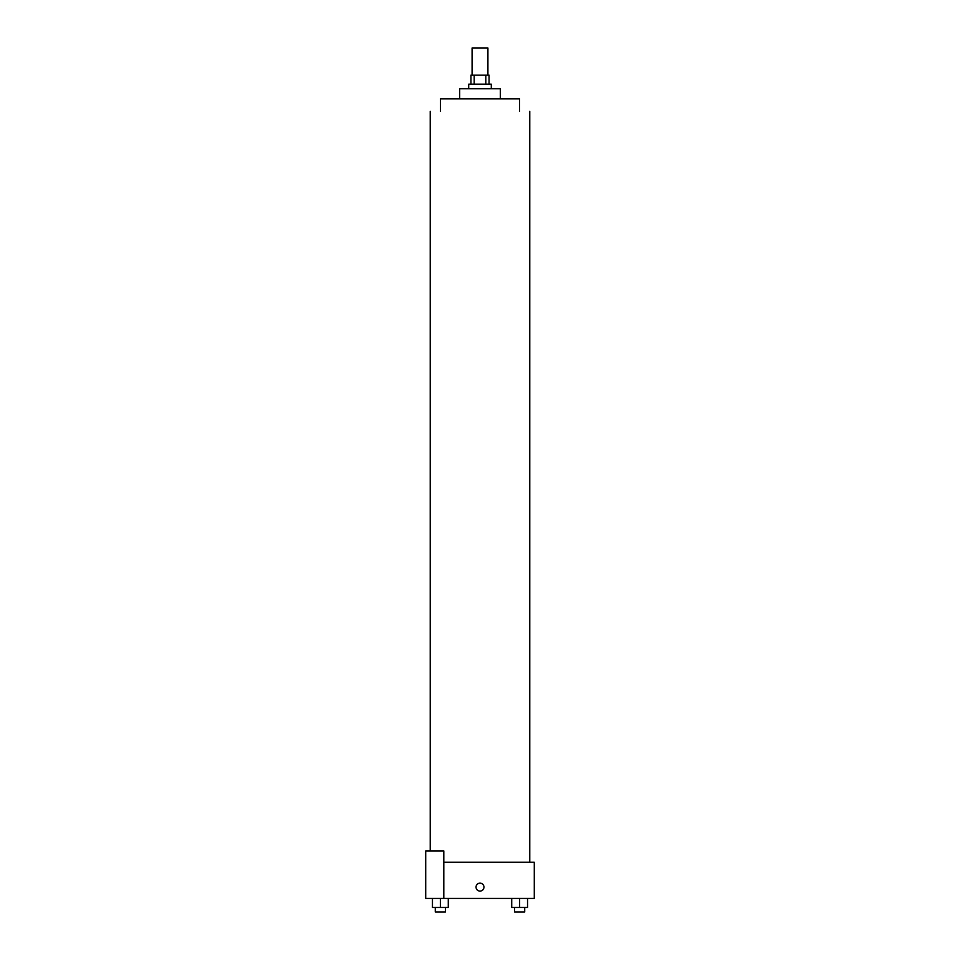 <?xml version="1.0" encoding="UTF-8"?>
<svg xmlns="http://www.w3.org/2000/svg" width="960" height="960" viewBox="0 0 960 960"><rect width="100%" height="100%" fill="white"/><g stroke="black" fill="none" stroke-linecap="round" stroke-linejoin="round"><path stroke-width="1.44" d="M487.92 75.144L487.92 48L472.08 48L472.08 75.144M474.192 84.192L474.192 75.144L470.952 75.144L470.952 84.192M474.192 75.144L489.048 75.144L489.048 84.192M485.808 84.192L485.808 75.144M468.696 88.716L468.696 84.192L491.304 84.192L491.304 88.716M459.648 98.892L459.648 88.716L500.352 88.716L500.352 98.892M440.424 111.324L440.424 98.892L519.576 98.892L519.576 111.324M443.808 862.236L534.288 862.236L534.288 898.428L425.712 898.428L425.712 850.932L443.808 850.932L443.808 898.428M476.04 887.124A3.96 3.96 0 0 1 481.98 883.692A3.96 3.96 0 0 1 481.98 890.544A3.96 3.96 0 0 1 476.04 887.124M511.716 898.428L511.716 907.476L527.544 907.476L527.544 898.428L527.544 907.476M519.624 907.476L519.624 898.428M524.712 907.476L524.712 912L514.536 912L514.536 907.476M432.456 898.428L432.456 907.476L448.284 907.476L448.284 898.428L448.284 907.476M440.376 907.476L440.376 898.428M445.464 907.476L445.464 912L435.288 912L435.288 907.476M529.764 862.236L529.764 111.324M430.236 850.932L430.236 111.324"/></g></svg>
